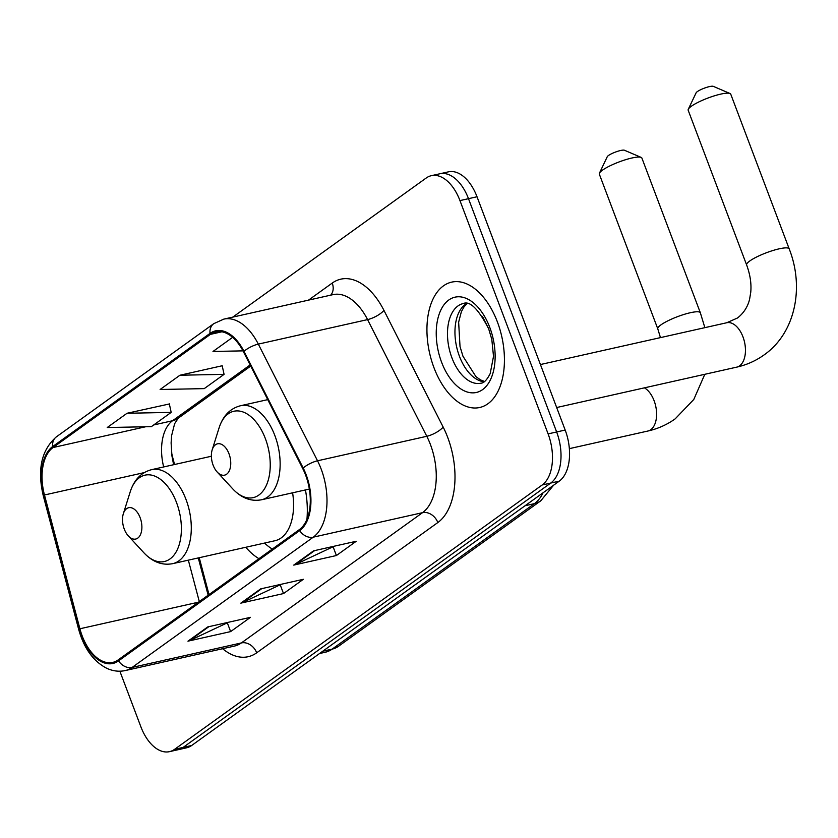 <?xml version="1.0" encoding="UTF-8"?>
<svg xmlns="http://www.w3.org/2000/svg" width="838" height="838" viewBox="0 0 838 838"><rect width="100%" height="100%" fill="white"/><g stroke="black" fill="none" stroke-linecap="round" stroke-linejoin="round"><path stroke-width="1.26" d="M171.476 451.996A53.527 30.859 -102.6 0 0 172.89 458.187L174.555 464.503M199.245 557.71L209.008 594.582M245.775 547.277A70.926 40.884 -102.6 0 0 258.932 558.684M306.938 519.34A70.926 40.884 -102.6 0 0 305.451 489.926M119.865 671.196L140.857 726.745A40.151 23.139 -102.6 0 0 169.475 751.655L186.549 747.821A40.151 23.139 -102.6 0 0 191.682 745.485L559.26 481.148A40.151 23.139 -102.6 0 0 565.179 430.051L477.021 196.762A40.151 23.139 -102.6 0 0 448.403 171.853L439.866 173.77A40.151 23.139 -102.6 0 1 468.494 198.679A40.151 23.139 -102.6 0 0 439.866 173.77L431.329 175.687A40.151 23.139 -102.6 0 0 426.196 178.023L232.775 317.12M169.475 751.655A40.151 23.139 -102.6 0 0 174.608 749.319L542.186 484.982A40.151 23.139 -102.6 0 0 548.104 433.885L556.642 431.968L468.494 198.679L556.642 431.968A40.151 23.139 -102.6 0 1 550.723 483.065A40.151 23.139 -102.6 0 0 556.642 431.968L565.179 430.051M174.608 749.319L183.145 747.402L550.723 483.065L183.145 747.402A40.151 23.139 -102.6 0 1 178.012 749.738A40.151 23.139 -102.6 0 0 183.145 747.402L191.682 745.485M497.416 321.991A64.233 37.029 -102.6 0 0 451.63 282.134A64.233 37.029 -102.6 0 0 433.948 367.631A64.233 37.029 -102.6 0 0 479.745 407.488A64.233 37.029 -102.6 0 0 497.416 321.991A64.233 37.029 -102.6 0 0 451.63 282.134A64.233 37.029 -102.6 0 0 433.948 367.631A64.233 37.029 -102.6 0 0 479.745 407.488A64.233 37.029 -102.6 0 0 497.416 321.991M305.619 475.136A42.822 24.69 77.4 0 1 299.313 529.647L118.168 659.904A42.822 24.69 77.4 0 1 112.69 662.408A42.822 24.69 77.4 0 1 79.903 628.772L44.466 494.986A42.822 24.69 77.4 0 1 53.035 447.534L210.401 334.372A42.822 24.69 77.4 0 1 215.879 331.879A42.822 24.69 77.4 0 1 243.502 351.855L302.717 468.547A42.822 24.69 77.4 0 1 305.619 475.136M306.153 474.758A43.89 25.297 -102.6 0 0 303.178 468.002L243.963 351.311A43.89 25.297 -102.6 0 0 210.034 333.388L52.668 446.56A43.89 25.297 -102.6 0 0 43.89 495.195L79.317 628.982A43.89 25.297 -102.6 0 0 118.535 660.889L299.679 530.622A43.89 25.297 -102.6 0 0 306.153 474.758M228.491 622.267L189.378 640.693A10.705 8.495 -125.7 0 1 187.953 641.175L230.628 631.601L250.468 617.334L207.782 626.908L187.953 641.175M227.402 623.053L230.628 631.601M334.268 546.198L295.154 564.623A10.705 8.495 -125.7 0 1 293.729 565.105L336.405 555.531L356.244 541.264L313.559 550.838L293.729 565.105M333.178 546.984L336.405 555.531M281.379 584.233L242.266 602.658A10.705 8.495 -125.7 0 1 240.841 603.14L283.516 593.566L303.356 579.299L260.67 588.873L240.841 603.14M280.29 585.018L283.516 593.566M548.104 433.885L459.957 200.596A40.151 23.139 -102.6 0 0 431.329 175.687M232.618 337.347L212.999 351.457L242.989 350.871M169.349 403.968L127.051 413.27L107.222 427.527L151.343 426.657L171.182 412.39L169.307 403.79M179.94 375.235L160.11 389.492L204.231 388.623L224.071 374.356L222.196 365.756L179.94 375.235L224.071 374.356M127.051 413.27L171.182 412.39M688.291 109.265L696.106 92.84A9.365 1.823 -20.7 0 1 697.352 91.604A9.365 1.823 -20.7 0 1 706.046 87.561A9.365 1.823 -20.7 0 1 713.285 86.345L730.003 93.5A22.752 4.431 159.3 0 0 712.447 96.443A22.752 4.431 159.3 0 0 691.319 106.279A22.752 4.431 159.3 0 0 688.291 109.265A22.752 4.431 159.3 0 0 688.176 110.249L746.637 264.955A22.752 4.431 -20.7 0 1 749.78 260.985A22.752 4.431 -20.7 0 1 773.003 250.489A22.752 4.431 -20.7 0 1 789.197 248.876L730.746 94.17A22.752 4.431 159.3 0 0 730.003 93.5M213.124 465.184A16.058 9.26 -102.6 0 0 217.178 472.014A16.058 9.26 -102.6 0 0 228.565 472.129A16.058 9.26 -102.6 0 0 228.994 453.777A16.058 9.26 -102.6 0 0 220.111 443.847A16.058 9.26 -102.6 0 0 212.192 449.807A16.058 9.26 -102.6 0 0 213.124 465.184M599.442 173.162L607.246 156.737A9.365 1.823 -20.7 0 1 608.493 155.501A9.365 1.823 -20.7 0 1 617.197 151.458A9.365 1.823 -20.7 0 1 624.425 150.243L641.154 157.397A22.752 4.431 159.3 0 0 623.598 160.341A22.752 4.431 159.3 0 0 602.47 170.177A22.752 4.431 159.3 0 0 599.442 173.162A22.752 4.431 159.3 0 0 599.327 174.147L657.788 328.852A22.752 4.431 -20.7 0 1 660.931 324.882A22.752 4.431 -20.7 0 1 684.154 314.386A22.752 4.431 -20.7 0 1 700.348 312.773L641.887 158.068A22.752 4.431 159.3 0 0 641.154 157.397M124.265 529.082A16.058 9.26 -102.6 0 0 128.319 535.911A16.058 9.26 -102.6 0 0 139.705 536.027A16.058 9.26 -102.6 0 0 140.135 517.675A16.058 9.26 -102.6 0 0 131.262 507.744A16.058 9.26 -102.6 0 0 123.343 513.704A16.058 9.26 -102.6 0 0 124.265 529.082M211.375 456.249L151.688 469.636A48.175 27.769 -102.6 0 1 186.036 499.532A48.175 27.769 -102.6 0 1 172.775 563.649L275.053 540.709A48.175 27.769 -102.6 0 0 292.598 492.807M264.536 543.066A63.562 36.642 -102.6 0 0 272.308 549.058M322.766 651.22L332.131 649.125A26.764 21.243 54.3 0 0 338.468 646.297L325.28 652.236A53.527 30.859 -102.6 0 0 332.131 649.125L534.424 503.638A53.527 30.859 -102.6 0 0 543.045 492.817M525.07 505.743L534.424 503.638A26.764 21.243 54.3 0 0 540.772 500.81L338.468 646.297M477.021 196.762L459.957 200.596M559.26 481.148L542.186 484.982M488.502 328.37L482.51 316.555M308.51 300.13L332.225 283.076A66.914 38.569 77.4 0 1 383.951 310.395L443.166 427.087A66.914 38.569 77.4 0 1 437.834 522.545L256.69 652.812A13.387 10.622 54.3 0 0 241.386 642.924L422.53 512.667A53.527 30.859 -102.6 0 0 430.418 444.528A53.527 30.859 -102.6 0 0 426.793 436.294L367.578 319.603A53.527 30.859 -102.6 0 0 333.042 294.63L223.777 319.131A53.527 30.859 77.4 0 1 258.314 344.114A13.387 4.41 153.1 0 0 243.963 351.311M256.69 652.812A66.914 38.569 77.4 0 1 222.625 648.717M234.535 646.046A53.527 30.859 -102.6 0 0 241.386 642.924L132.121 667.436A53.527 30.859 77.4 0 1 125.271 670.557L234.535 646.046M383.951 310.395A13.387 4.41 -26.9 0 1 367.578 319.603L258.314 344.114L317.529 460.795A53.527 30.859 77.4 0 1 321.153 469.039A53.527 30.859 77.4 0 1 313.265 537.168A13.387 10.622 -125.7 0 1 299.679 530.622M303.178 468.002A13.387 4.41 153.1 0 1 317.529 460.795L426.793 436.294A13.387 4.41 -26.9 0 0 443.166 427.087M223.777 319.131L213.763 323.667A13.387 10.622 54.3 0 0 210.034 333.388M52.668 446.56A13.387 10.622 -125.7 0 1 56.397 436.828C41.491 449.901 37.113 469.5 43.241 495.604L78.678 629.401C83.978 648.423 93.395 661.412 106.918 668.378C113.025 671.154 119.143 671.877 125.271 670.557M43.89 495.195A13.387 0.723 165.2 0 0 43.241 495.604M79.317 628.982A13.387 0.723 165.2 0 0 78.678 629.401M118.535 660.889A13.387 10.622 54.3 0 0 132.121 667.436L313.265 537.168L422.53 512.667A13.387 10.622 54.3 0 1 437.834 522.545M330.696 295.154A13.387 10.622 54.3 0 0 332.225 283.076M53.035 447.534L145.655 426.762M153.7 424.96L172.544 420.739A42.822 24.69 -102.6 0 0 163.661 466.944M44.466 494.986L144.251 472.611M79.903 628.772L198.417 602.197M188.341 560.161L199.297 601.558M210.401 334.372L221.892 331.796M250.143 364.939L172.544 420.739A24.093 19.117 54.3 0 0 178.253 418.193L174.639 423.672L171.612 435.624L171.109 442.956L171.947 455.987L173.613 464.713M242.266 602.658L261.77 588.632M295.154 564.623L314.659 550.597M189.378 640.693L208.882 626.667M466.598 303.513A40.79 23.516 -102.6 0 0 459.402 356.192A40.79 23.516 -102.6 0 0 484.144 381.772M463.163 303.576A40.79 23.516 -102.6 0 0 451.933 357.868A40.79 23.516 -102.6 0 0 481.012 383.176C483.903 383.092 486.962 379.897 490.199 373.58L493.509 356.36L491.812 339.432L488.69 328.873C478.425 309.002 469.909 300.57 463.163 303.576M441.563 362.152A48.824 28.136 -102.6 0 0 482.615 389.607A48.824 28.136 -102.6 0 0 489.801 327.469A48.824 28.136 -102.6 0 0 448.759 300.025A48.824 28.136 -102.6 0 0 441.563 362.152M746.637 264.955C750.199 274.686 751.56 283.799 750.743 292.294L749.654 298.873C748.879 302.665 746.145 311.296 737.492 317.99L726.755 322.745A22.752 13.115 77.4 0 1 742.971 336.866A22.752 13.115 77.4 0 1 739.619 365.818A22.752 13.115 77.4 0 1 736.717 367.138L556.662 407.53M232.849 488.983A44.257 25.507 -102.6 0 0 264.221 489.287A44.257 25.507 -102.6 0 0 265.405 438.714A44.257 25.507 -102.6 0 0 240.935 411.353A44.257 25.507 -102.6 0 0 219.116 427.768C223.044 415.763 230.188 408.42 240.537 405.739A48.175 27.769 -102.6 0 1 274.885 435.634A48.175 27.769 -102.6 0 1 261.634 499.752C251.128 501.753 241.533 498.16 232.849 488.983L217.178 472.014M644.412 387.847A22.752 13.115 77.4 0 1 654.122 400.763A22.752 13.115 77.4 0 1 650.77 429.716A22.752 13.115 77.4 0 1 647.858 431.036L569.358 448.644M128.319 535.911L143.989 552.881A44.257 25.507 -102.6 0 0 175.362 553.185A44.257 25.507 -102.6 0 0 176.546 502.611A44.257 25.507 -102.6 0 0 152.087 475.251A44.257 25.507 -102.6 0 0 130.267 491.665C134.195 479.661 141.339 472.318 151.688 469.636M553.604 485.223L540.772 500.81M325.28 652.236L319.571 653.525M213.763 323.667L56.397 436.828M250.719 366.08L178.253 418.193M198.281 557.93L208.149 595.2M484.553 381.479L480.467 379.897L475.932 376.618L462.953 356.213L460.02 346.513L458.637 322.169L461.371 311.684L464.063 306.781L467.091 303.597M736.717 367.138C746.721 364.886 755.834 360.822 764.057 354.935C794.958 333.377 804.69 288.094 789.197 248.876M309.348 489.057L261.634 499.752M267.751 399.632L240.537 405.739M212.192 449.807L219.116 427.768M540.426 364.54L726.755 322.745M647.858 431.036C657.872 428.784 666.985 424.719 675.208 418.832L693.791 399.464L704.81 374.293M704.863 327.658L700.348 312.773M172.775 563.649C162.268 565.65 152.673 562.057 143.989 552.881M123.343 513.704L130.267 491.665M660.459 337.62L657.788 328.852"/></g></svg>

